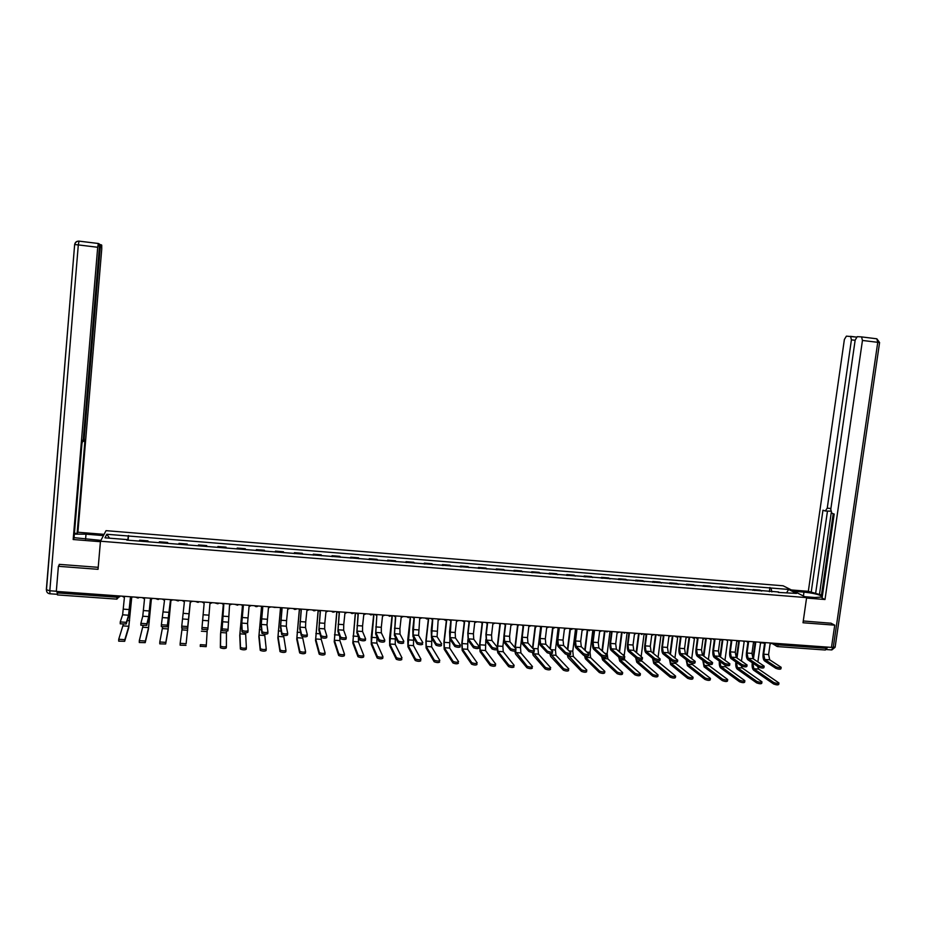 <?xml version="1.0" encoding="UTF-8"?>
<svg xmlns="http://www.w3.org/2000/svg" width="926" height="926" viewBox="0 0 926 926"><rect width="100%" height="100%" fill="white"/><g stroke="black" fill="none" stroke-linecap="round" stroke-linejoin="round"><path stroke-width="1.39" d="M806.615 597.617L783.118 585.788L106.05 530.656L100.459 541.224L806.615 597.617L803.016 622.758L834.731 625.166L831.49 647.401L56.312 591.413L58.384 566.307L98.04 569.316L100.459 541.224M116.838 599.134L57.458 594.92L57.377 592.918L116.861 597.212L119.651 596.853L119.963 596.008M57.505 591.494L57.377 592.918M59.611 564.397L58.384 566.307M834.731 625.166L830.761 623.082M826.733 647.054L825.344 650.017L777.678 646.591M761.693 591.089L760.026 590.117L753.07 589.561L754.725 590.533M752.954 590.394L753.07 589.561M745.187 589.769L743.566 588.797L736.575 588.241L738.184 589.202M736.459 589.063L736.575 588.241M728.6 588.438L727.026 587.466L720 586.899L721.551 587.871M719.884 587.732L720 586.899M711.92 587.096L710.392 586.135L703.332 585.556L704.836 586.528M703.216 586.401L703.332 585.556M695.16 585.753L693.678 584.781L686.571 584.213L688.041 585.174M686.467 585.047L686.571 584.213M678.307 584.399L676.871 583.438L669.73 582.859L671.142 583.82M669.625 583.693L669.73 582.859M661.361 583.033L659.983 582.072L652.807 581.493L654.161 582.454M652.691 582.338L652.807 581.493M644.322 581.667L642.991 580.706L635.78 580.127L637.088 581.088M635.676 580.972L635.78 580.127M627.203 580.289L625.918 579.329L618.672 578.75L619.934 579.711M618.568 579.595L618.672 578.75M609.991 578.912L608.764 577.951L601.472 577.361L602.676 578.322M601.368 578.218L601.472 577.361M592.686 577.523L591.506 576.562L584.179 575.972L585.336 576.933M584.075 576.829L584.179 575.972M575.289 576.122L574.166 575.173L566.793 574.571L567.893 575.532M566.689 575.428L566.793 574.571M557.788 574.71L556.723 573.761L549.315 573.171L550.357 574.12M549.211 574.027L549.315 573.171M540.205 573.298L539.187 572.349L531.744 571.759L532.739 572.708M531.64 572.615L531.744 571.759M522.519 571.886L521.558 570.937L514.08 570.335L515.018 571.284M513.976 571.192L514.08 570.335M504.751 570.451L503.837 569.513L496.313 568.9L497.193 569.849M496.209 569.768L496.313 568.9M486.868 569.015L486.023 568.078L478.453 567.464L479.286 568.414M478.36 568.332L478.453 567.464M468.903 567.58L468.105 566.631L460.5 566.029L461.264 566.967M460.407 566.897L460.5 566.029M450.835 566.122L450.094 565.184L442.443 564.571L443.16 565.508M442.35 565.439L442.443 564.571M432.662 564.663L431.991 563.726L424.293 563.112L424.953 564.05M424.201 563.98L424.293 563.112M414.397 563.193L413.783 562.267L406.051 561.642L406.641 562.568M405.947 562.522L406.051 561.642M396.027 561.723L395.471 560.797L387.693 560.161L388.225 561.098M387.6 561.04L387.693 560.161M377.565 560.242L377.067 559.316L369.243 558.679L369.717 559.605M369.15 559.559L369.243 558.679M358.987 558.748L358.547 557.822L350.688 557.186L351.104 558.112M350.595 558.077L350.688 557.186M340.317 557.244L339.935 556.318L332.029 555.693L332.388 556.607M331.936 556.572L332.029 555.693M321.542 555.739L321.218 554.813L313.277 554.176L313.555 555.102M313.185 555.068L313.277 554.176M302.652 554.223L302.397 553.308L294.41 552.66L294.63 553.574M294.318 553.551L294.41 552.66M283.669 552.695L283.472 551.78L275.439 551.132L275.601 552.046M275.346 552.023L275.439 551.132M264.57 551.167L264.442 550.252L256.363 549.604L256.456 550.507M256.271 550.495L256.363 549.604M245.367 549.616L245.309 548.713L237.183 548.053L237.206 548.968M237.091 548.956L237.183 548.053M226.06 548.065L226.06 547.162L217.888 546.502L217.853 547.405M217.807 547.405L217.888 546.502M206.637 546.514L206.706 545.599L198.488 544.939L198.384 545.842M187.11 544.939L187.249 544.037L178.973 543.377L178.811 544.268M187.156 544.939L187.249 544.037M167.467 543.365L167.675 542.462L159.353 541.791L159.122 542.694M167.594 543.377L167.675 542.462M147.709 541.779L147.986 540.877L139.629 540.205L139.317 541.097M147.905 541.791L147.986 540.877M771.867 591.911L771.011 588.022L788.616 589.445L796.487 593.416L778.326 592.432M126.804 540.101L778.65 591.98M126.816 539.569L104.985 537.821L106.814 534.267L128.32 536.004L127.742 540.171M771.011 588.022L128.32 536.004M769.367 591.714L769.957 587.466M128.112 540.205L128.529 535.517M788.616 589.445L786.73 592.628M109.546 538.18L106.814 534.267M781.116 667.623L780.954 668.792C780.282 669.463 778.558 669.313 775.814 668.329L776.023 666.859C778.778 667.831 780.491 667.982 781.162 667.31L769.703 659.821L768.592 654.555L770.073 643.998L772.168 643.119M764.552 643.547L763.105 653.837C762.769 657.31 763.255 659.682 764.587 660.921L775.814 668.329M763.36 642.482L763.834 643.142L759.818 642.586L761.022 643.095M763.255 642.771L765.177 643.651L763.695 654.207L764.783 659.474L776.023 666.859M778.893 683.284L778.731 684.43C778.06 685.136 776.347 684.997 773.592 683.978L773.8 682.508C776.555 683.515 778.268 683.666 778.94 682.96L758.66 669.081L757.549 666.338M773.8 682.508L753.833 668.757L752.838 663.132M753.428 658.93L755.801 641.938M757.873 661.916L760.524 643.014M755.13 642.32L752.873 658.536M752.282 662.75L752.225 663.178C751.889 666.593 752.352 668.931 753.637 670.181L773.592 683.978M764.112 666.454L763.95 667.623C763.255 668.306 761.542 668.155 758.788 667.171L758.996 665.69C761.751 666.674 763.464 666.824 764.158 666.141L753.023 658.664L751.958 653.386L753.428 642.806L755.535 641.915M747.895 642.355L746.472 652.656C746.125 656.152 746.599 658.525 747.884 659.763L758.788 667.171M747.143 641.926L746.31 641.255M746.68 641.278L748.509 642.447L747.039 653.038L748.092 658.317L758.996 665.69M747.016 665.285L746.854 666.442C746.148 667.137 744.435 666.986 741.68 666.002L741.888 664.521C744.631 665.505 746.356 665.655 747.062 664.961L736.263 657.495L735.232 652.205L736.702 641.602L738.821 640.711M731.158 641.151L729.734 651.487C729.399 654.983 729.85 657.356 731.1 658.606L741.68 666.002M730.359 640.699L729.561 640.04M729.908 640.063L731.748 641.243L730.29 651.858L731.297 657.147L741.888 664.521M794.114 591.32L803.976 592.119C812.634 593.022 818.619 594.399 821.952 596.24L822.276 596.61M804.763 596.691L814.799 597.49L822.219 597.027M806.558 598.046L824.997 599.516L822.068 598.069L834.187 514.057L831.803 513.236L830.784 509.358L855.173 340.05L857.256 336.67L861.342 336.879L876.853 338.8L877.755 342.319L862.453 340.455L861.574 336.937M833.215 513.722L821.478 595.048L822.438 595.511M821.478 595.048L808.329 591.32L844.385 339.448L846.41 336.138L856.4 337.087M791.383 589.955L808.329 591.32M824.997 599.516L862.453 340.455M855.126 340.293L851.422 339.842L827.242 508.166L825.274 511.002L822.959 510.203L811.13 592.698M851.422 339.842L850.577 336.381M831.062 623.233L803.27 620.987M831.513 647.251L833.273 647.378L831.455 649.913L826.166 649.531L827.578 647.124M831.235 512.738L819.406 594.886M830.749 511.164L825.598 511.025M827.45 511.198L815.679 593.068M100.899 540.39L74.057 537.659M85.586 539.163L86.014 534.175L74.358 534.117M86.014 534.175L103.446 535.587M104.094 534.36L77.9 532.242L77.113 533.457L84.914 440.822L84.301 441.401L84.22 438.021L100.17 248.388L99.302 248.284M74.427 533.249L77.113 533.457M98.388 243.492L78.976 241.142C76.684 241.177 75.295 242.311 74.809 244.557L78.305 244.904L79.046 241.13L98.364 243.492L99.302 243.932L99.325 248.018L83.294 438.901L81.951 443.681L74.011 538.237L73.177 539.522L97.693 247.277L78.305 244.904L49.819 590.776L56.324 591.239M100.413 541.698L73.177 539.522M77.9 532.242L101.744 249.106L101.721 245.112L100.841 244.684L100.17 248.388M57.319 593.913L56.972 591.459M98.33 243.515L97.693 247.277M59.148 565.115L59.218 564.362L98.202 567.325M761.901 682.161L761.751 683.307C761.056 684.025 759.332 683.874 756.6 682.867L756.797 681.386C759.54 682.404 761.265 682.543 761.948 681.825L742.247 667.97L741.24 665.701M756.797 681.386L737.397 667.634L736.402 662.31M737.003 658.004L739.388 640.746M741.46 661.083L744.122 641.903M738.786 640.746L736.459 657.634M735.857 661.928L735.846 662.044C735.51 665.481 735.962 667.82 737.2 669.07L756.6 682.867M744.817 681.027L744.666 682.173C743.96 682.902 742.235 682.763 739.504 681.744L739.7 680.263C742.444 681.281 744.168 681.42 744.874 680.691L725.752 666.847L724.861 665.042M720.486 657.09L722.882 639.553M724.965 660.273L727.651 640.734M722.315 639.519L719.953 656.719M719.352 661.141C719.074 664.486 719.514 666.755 720.683 667.947L739.504 681.744M739.7 680.263L720.879 666.512L719.884 661.511M729.815 664.104L729.665 665.262C728.947 665.968 727.223 665.817 724.479 664.833L724.688 663.34C727.431 664.336 729.156 664.474 729.862 663.768L719.409 656.326L718.426 651.024L719.884 640.387L722.002 639.496M714.328 639.947L712.927 650.295C712.58 653.802 713.008 656.187 714.224 657.437L724.479 664.833M713.495 639.472L712.719 638.824M713.055 638.847L714.907 640.028L713.448 650.677L714.421 655.978L724.688 663.34M712.534 662.912L712.372 664.069C711.654 664.787 709.929 664.648 707.186 663.653L707.383 662.159C710.126 663.155 711.862 663.294 712.58 662.576L702.464 655.145L701.526 649.832L702.973 639.172L705.103 638.269M697.417 638.732L696.016 649.103C695.669 652.622 696.086 655.006 697.255 656.256L707.186 663.653M696.537 638.234L695.796 637.597M696.109 637.62L697.972 638.813L696.526 649.485L697.452 654.798L707.383 662.159M695.16 661.72L694.998 662.877C694.268 663.606 692.532 663.467 689.789 662.46L689.997 660.967C692.729 661.963 694.465 662.102 695.206 661.372L685.425 653.953L684.545 648.64L685.969 637.945L688.122 637.042M680.402 637.505L679.024 647.911C678.677 651.441 679.071 653.825 680.193 655.076L689.789 662.46M679.487 636.984L678.781 636.37M679.071 636.393L680.946 637.586L679.522 648.281L680.39 653.606L689.997 660.967M727.651 679.892L727.489 681.027C726.771 681.779 725.046 681.629 722.315 680.61L722.512 679.128C725.255 680.147 726.979 680.286 727.697 679.545L709.177 665.725L708.367 664.139M703.887 656.187L706.307 638.361M708.378 659.486L711.099 639.496M705.739 638.315L703.378 655.805M702.765 660.365L704.073 666.824L722.315 680.61M722.512 679.128L704.269 665.389L703.285 660.747M710.381 678.746L710.219 679.881C709.501 680.645 707.765 680.506 705.033 679.476L705.23 677.982C707.973 679.013 709.698 679.152 710.427 678.399L692.509 664.59L691.757 663.143M687.196 655.295L689.627 637.157M691.699 658.71L694.465 638.176M689.083 637.111L686.698 654.925M686.108 659.625L687.381 665.69L705.033 679.476M705.23 677.982L687.578 664.255L686.606 660.007M693.018 677.601L692.868 678.735C692.127 679.499 690.391 679.36 687.659 678.33L687.856 676.837C690.588 677.867 692.324 678.006 693.065 677.242L675.748 663.444L675.054 662.078M670.412 654.427L672.866 635.942M674.938 657.969L677.763 636.764M672.345 635.907L669.938 654.045M669.359 658.918L670.598 664.555L687.659 678.33M687.856 676.837L670.794 663.109L669.857 659.312M677.682 660.516L677.531 661.673C676.779 662.414 675.042 662.275 672.311 661.268L672.507 659.763C675.239 660.77 676.987 660.909 677.728 660.169L668.306 652.761L667.461 647.436L668.885 636.718L671.037 635.815M663.305 636.278L661.928 646.707C661.592 650.249 661.963 652.633 663.051 653.883L672.311 661.268M662.345 635.722L661.673 635.132M661.951 635.155L663.826 636.347L662.414 647.077L663.236 652.413L672.507 659.763M675.563 676.443L675.413 677.577C674.66 678.353 672.913 678.226 670.192 677.184L670.389 675.679C673.121 676.721 674.857 676.848 675.61 676.073L658.907 662.31L658.247 660.956M653.548 653.571L656.025 634.727M658.085 657.263L660.979 635.224M655.515 634.692L653.085 653.189M652.529 658.259L653.733 663.41L670.192 677.184M670.389 675.679L653.93 661.963L653.038 658.664M660.111 659.312L659.96 660.458C659.208 661.21 657.46 661.083 654.728 660.064L654.925 658.56C657.657 659.567 659.405 659.706 660.157 658.953L651.094 651.568L650.295 646.232L651.707 635.479L653.872 634.576M646.117 635.039L644.751 645.491C644.415 649.045 644.762 651.441 645.804 652.691L654.728 660.064M645.109 634.46L644.473 633.893M644.727 633.916L646.626 635.109L645.214 645.873L646.001 651.21L654.925 658.56M658.004 675.274L657.854 676.408C657.09 677.195 655.353 677.068 652.622 676.026L652.818 674.522C655.55 675.563 657.286 675.691 658.062 674.904L641.973 661.152L641.336 659.763M636.59 652.737L639.09 633.5M641.151 656.592L644.091 633.87M638.604 633.465L636.15 652.367M635.63 657.645L636.775 662.264L652.622 676.026M652.818 674.522L636.972 660.817L636.139 658.085M642.447 658.097L642.297 659.243C641.521 660.007 639.773 659.879 637.042 658.861L637.238 657.356C639.97 658.363 641.73 658.49 642.494 657.738L633.789 650.365L633.037 645.017L634.437 634.229L636.613 633.326M628.835 633.801L627.481 644.276C627.133 647.841 627.469 650.237 628.476 651.487L637.042 658.861M627.77 633.187L627.18 632.643M627.423 632.666L629.321 633.859L627.932 644.658L628.661 650.006L637.238 657.356M640.364 674.105L640.213 675.239C639.438 676.038 637.678 675.911 634.958 674.857L635.155 673.352C637.875 674.406 639.635 674.533 640.41 673.734L624.957 659.995L624.309 658.455M619.54 651.927L622.064 632.273M624.147 655.99L627.099 632.643M621.589 632.238L619.112 651.557M618.661 657.101L619.737 661.106L634.958 674.857M635.155 673.352L619.922 659.659L619.193 657.576M624.691 656.87L624.541 658.027C623.754 658.791 621.994 658.664 619.274 657.645L619.471 656.129C622.191 657.147 623.95 657.275 624.737 656.511L616.38 649.149L615.686 643.79L617.075 632.979L619.251 632.076M611.461 632.551L610.118 643.061C609.771 646.626 610.084 649.033 611.044 650.283L619.274 657.645M610.014 631.405L611.936 632.608L610.547 643.431L611.229 648.802L619.471 656.129M622.619 672.924L622.469 674.059C621.682 674.869 619.922 674.753 617.202 673.7L617.399 672.183C620.119 673.237 621.867 673.364 622.666 672.554L607.85 658.837L607.178 653.536L609.979 631.613M602.386 651.152L604.956 631.034M604.493 631.011L601.981 650.781M601.622 656.58L602.595 659.949L617.202 673.7M617.399 672.183L602.78 658.49L602.143 656.812M606.831 655.643L606.692 656.789C605.882 657.576 604.122 657.448 601.402 656.43L601.587 654.902C604.308 655.932 606.079 656.059 606.877 655.272L598.89 647.934L598.231 642.563L599.608 631.717L601.807 630.814M593.994 631.3L592.663 641.822C592.316 645.399 592.605 647.818 593.52 649.068L601.402 656.43M592.513 630.143L594.446 631.347L593.068 642.204L593.716 647.575L601.587 654.902M588.739 655.562C587.917 656.349 586.146 656.233 583.426 655.203L583.623 653.687C586.343 654.705 588.103 654.821 588.924 654.045L581.296 646.718L580.695 641.324L582.06 630.456L584.26 629.541M576.435 630.039L575.115 640.595C574.768 644.172 575.034 646.591 575.903 647.841L583.426 655.203L583.623 653.687L576.099 646.348L575.509 640.966L576.863 630.085L574.919 628.87M570.694 654.335C569.837 655.11 568.066 654.995 565.369 653.987L565.554 652.46C568.263 653.467 570.034 653.582 570.879 652.807L563.61 645.48L563.054 640.086L564.409 629.182L566.631 628.268M558.772 628.766L557.475 639.345C557.116 642.945 557.359 645.364 558.193 646.614L565.358 653.964L565.554 652.46M557.232 627.596L559.188 628.812L557.846 639.727L558.378 645.121L565.543 652.436M552.544 653.096C551.664 653.872 549.882 653.756 547.208 652.749L547.393 651.221C550.079 652.228 551.861 652.344 552.741 651.557L545.831 644.241L545.321 638.836L546.664 627.909L548.886 626.995M541.027 627.492L539.731 638.095C539.383 641.706 539.603 644.126 540.39 645.376L547.185 652.726M539.453 626.312L541.421 627.527L540.078 638.477L540.576 643.883L547.37 651.198L547.208 652.749M534.302 651.846C533.388 652.622 531.605 652.517 528.943 651.51L529.128 649.983C531.79 650.978 533.584 651.082 534.487 650.307L527.959 643.003L527.496 637.586L528.827 626.624L531.061 625.698M523.178 626.207L521.894 636.845C521.546 640.456 521.743 642.887 522.484 644.137L528.908 651.476L529.128 649.983M521.57 625.015L523.549 626.242L522.218 637.215L522.658 642.632L529.093 649.936M515.956 650.596C515.018 651.372 513.224 651.267 510.573 650.272L510.758 648.732C513.409 649.716 515.203 649.82 516.141 649.057L509.971 641.753L509.578 636.324L510.886 625.328L513.131 624.413M505.226 624.911L503.952 635.583C503.605 639.206 503.779 641.637 504.473 642.887L510.527 650.226M503.582 623.719L505.584 624.946L504.265 635.954L504.658 641.382L510.712 648.686M604.782 671.744L604.632 672.878C603.821 673.7 602.062 673.584 599.353 672.519L599.539 671.003C602.259 672.068 604.018 672.183 604.828 671.362L590.649 657.668L590.024 652.355L592.779 630.583M585.151 650.411L587.744 629.796M587.315 629.761L584.757 650.04M584.468 655.677L585.371 658.78L599.353 672.519M599.539 671.003L585.556 657.321L584.977 655.816M586.702 671.686C585.88 672.519 584.109 672.403 581.401 671.35L581.597 669.822C584.306 670.887 586.065 671.003 586.887 670.169L573.356 656.488L572.777 651.175L575.474 629.587M567.812 649.716L570.451 628.546M570.034 628.523L567.441 649.334M567.21 654.647L568.055 657.61L581.401 671.338L581.597 669.822L567.707 654.74M568.68 670.505C567.823 671.338 566.052 671.223 563.355 670.169L563.552 668.641C566.237 669.695 568.008 669.811 568.865 668.977L555.97 655.307L555.438 649.983L558.089 628.511M550.38 649.068L553.065 627.296M552.66 627.261L550.021 648.686M549.847 653.548L550.646 656.43L563.344 670.146M563.355 670.169L563.552 668.641L550.333 653.594M550.553 669.313C549.662 670.135 547.879 670.03 545.217 668.989L545.402 667.461C548.076 668.503 549.847 668.607 550.739 667.785L538.492 654.115L538.018 648.779L540.622 627.377M532.844 648.478L535.552 626.219M535.193 625.999L532.508 648.096M532.404 652.379L533.133 655.238L545.183 668.954M545.379 667.426L532.855 652.39M532.323 668.109C531.408 668.931 529.626 668.827 526.963 667.796L527.149 666.269C529.811 667.299 531.593 667.403 532.508 666.581L520.91 652.923L520.493 647.575L523.074 626.184M515.226 647.968L517.947 625.258M517.622 624.911L514.902 647.587M514.844 651.128L515.539 654.045L526.929 667.762M527.114 666.222L515.273 651.094M513.999 666.905C513.05 667.727 511.256 667.623 508.617 666.604L508.802 665.065C511.441 666.083 513.236 666.188 514.185 665.366L503.246 651.719L502.876 646.371L503.767 638.824M497.54 647.587L500.237 624.344M499.924 623.985L497.216 647.193M497.193 649.751L497.841 652.853L508.571 666.546M508.617 666.604L508.802 665.065L498.026 651.372L497.528 648.154M497.505 649.334C496.533 650.11 494.727 650.006 492.111 649.022L492.285 647.471C494.912 648.455 496.718 648.559 497.69 647.783L491.903 640.491L491.544 635.051L492.852 624.031L495.109 623.105M487.18 623.615L485.918 634.31L486.37 641.637L492.053 648.964M485.513 622.411L487.516 623.638L486.219 634.68L486.555 640.121L492.227 647.413M495.56 665.69C494.588 666.512 492.782 666.419 490.167 665.4L490.352 663.861C492.968 664.868 494.773 664.972 495.746 664.15L485.49 650.515L485.826 639.53M490.294 663.792L480.235 650.156L479.923 644.785L482.469 623.024M482.145 623.036L479.633 644.415L480.062 651.638L490.109 665.331M478.962 648.061C477.943 648.837 476.138 648.732 473.533 647.76L473.707 646.209C476.323 647.181 478.129 647.286 479.136 646.522L473.73 639.229L473.429 633.778L474.714 622.723L476.983 621.797M469.031 622.307L467.792 633.037L468.174 640.375L473.464 647.691M467.329 621.103L469.355 622.33L468.058 633.407L468.348 638.859L473.649 646.14M477.029 664.474C476.022 665.296 474.216 665.192 471.612 664.185L471.797 662.646C474.39 663.641 476.195 663.745 477.214 662.935L467.63 649.3L467.861 639.565M471.728 662.565L462.34 648.941L462.086 643.558L464.62 621.624M464.308 621.693L461.819 643.188L462.178 650.434L471.542 664.116M460.303 646.788C459.261 647.563 457.444 647.459 454.851 646.498L455.025 644.947C457.618 645.908 459.435 646.001 460.477 645.237L455.453 637.956L455.198 632.493L456.483 621.404L458.764 620.478M450.788 620.987L449.561 631.752L449.874 639.102L454.782 646.417M449.052 619.783L451.089 621.022L450.048 637.586L454.955 644.866M458.393 663.247C457.351 664.058 455.534 663.965 452.953 662.97L453.127 661.419C455.719 662.414 457.525 662.507 458.578 661.696L449.677 648.084L449.862 639.09M453.057 661.338L444.364 647.725L444.156 642.331L446.691 620.119M446.39 620.258L443.913 641.95L444.191 649.219L452.883 662.889M441.54 645.515C440.463 646.279 438.635 646.186 436.065 645.225L436.239 643.663C438.82 644.623 440.637 644.716 441.714 643.952L437.072 636.683L438.148 620.084L440.429 619.158M432.442 619.668L431.227 630.456L431.47 637.829L435.984 645.133M430.671 618.452L432.72 619.691L431.632 636.301L436.158 643.57M439.653 662.021C438.577 662.831 436.748 662.738 434.178 661.743L434.363 660.192C436.933 661.176 438.75 661.268 439.827 660.458L431.62 646.857L431.794 638.373M434.282 660.099L426.284 646.487L426.122 641.093L428.669 618.487M428.379 618.695L425.902 640.711L426.11 647.992L434.097 661.65M422.661 644.218C421.561 644.982 419.733 644.89 417.175 643.94L417.348 642.378C419.906 643.327 421.735 643.42 422.846 642.656L418.598 635.398L419.709 618.753L422.001 617.827M414.003 618.348L412.788 629.159L412.961 636.544L417.082 643.836M412.197 617.121L414.246 618.36L413.123 635.016L417.256 642.274M420.798 660.77C419.686 661.581 417.858 661.5 415.311 660.516L415.485 658.953C418.031 659.937 419.86 660.018 420.971 659.219L413.471 645.619L413.621 637.725M415.392 658.849L408.1 645.26L410.542 616.994M410.299 617.005L407.787 639.461L407.938 646.753L415.218 660.412M403.69 642.922C402.544 643.686 400.703 643.593 398.168 642.656L398.342 641.093C400.877 642.019 402.729 642.112 403.863 641.359L400.02 634.102L399.928 628.604L401.166 617.422L403.481 616.485M395.448 617.005L394.349 635.259L398.076 642.54M393.608 615.778L395.68 617.029L394.522 633.72L398.249 640.977M401.838 659.532C400.703 660.331 398.863 660.25 396.328 659.277L396.502 657.715C399.037 658.687 400.877 658.768 402.011 657.969L395.228 644.38L395.344 637.204M396.409 657.599L389.823 644.01L392.288 615.674M392.068 615.663L389.58 638.211L389.661 645.515L396.235 659.162M384.753 640.236L384.603 641.625C383.433 642.378 381.581 642.297 379.058 641.359L379.232 639.785C381.755 640.711 383.607 640.804 384.776 640.051L381.327 632.805L381.304 627.296L382.519 616.079L384.846 615.142M374.926 614.424L376.824 615.663L375.632 633.963L378.954 641.243M376.824 615.663L375.806 632.423L379.128 639.669M382.924 656.904L382.774 658.27C381.605 659.08 379.753 658.999 377.229 658.039L377.403 656.465C379.926 657.425 381.778 657.506 382.947 656.708L376.87 643.13L376.951 636.845M377.31 656.337L371.442 642.76L373.93 614.355M373.734 614.343L371.28 636.949L371.28 644.276L377.137 657.9M365.562 638.905L365.411 640.317C364.207 641.07 362.344 640.977 359.832 640.063L360.006 638.489C362.517 639.403 364.369 639.484 365.585 638.743L362.541 631.497L362.564 625.976L363.779 614.725L366.106 613.788M358.038 614.308L356.811 632.655L359.728 639.924M356.128 613.07L358.223 614.32L356.985 631.115L359.901 638.35M363.756 655.62L363.605 657.009C362.39 657.807 360.538 657.738 358.038 656.777L358.2 655.214C360.712 656.152 362.564 656.233 363.779 655.446L358.42 641.88L358.431 636.694M358.096 655.064L352.968 641.51L355.48 613.024M355.295 613.012L352.806 643.026L357.934 656.638M346.255 637.563L346.104 638.998C344.866 639.739 342.99 639.658 340.502 638.755L340.664 637.169C343.164 638.072 345.028 638.164 346.278 637.412L343.65 630.178L343.731 624.656L344.923 613.371L347.262 612.422M339.182 612.954L337.886 631.347L340.386 638.604M337.226 611.704L339.344 612.966L338.059 629.796L340.56 637.019M344.472 654.323L344.322 655.747C343.071 656.534 341.208 656.465 338.719 655.527L338.893 653.941C341.381 654.879 343.245 654.96 344.484 654.173L339.877 640.618L339.807 636.926M338.777 653.791L334.379 640.248L336.925 611.681M336.763 611.669L334.217 641.764L338.615 655.365M326.843 636.22L326.693 637.667C325.408 638.419 323.533 638.338 321.056 637.435L321.218 635.849C323.706 636.741 325.582 636.822 326.855 636.081L324.644 628.858L324.783 623.314L325.964 612.005L328.313 611.056M320.211 611.588L318.857 630.027L320.94 637.273M318.231 610.327L320.35 611.6L319.019 628.465L321.114 635.687M325.072 653.027L324.922 654.474C323.649 655.261 321.773 655.191 319.296 654.254L319.458 652.668C321.935 653.606 323.811 653.675 325.095 652.888L321.218 639.345L321.195 635.826M319.354 652.506L315.697 638.975L318.266 610.396M318.127 610.327L315.535 640.503L319.181 654.092M307.316 634.854L307.166 636.336C305.846 637.076 303.959 637.007 301.494 636.104L301.656 634.518C304.122 635.41 306.02 635.479 307.328 634.75L305.534 627.527L305.73 621.983L306.9 610.628L309.261 609.678M301.135 610.211L299.723 628.696L301.378 635.942M299.121 608.949L301.263 610.222L299.885 627.133L301.54 634.345M305.568 651.719L305.418 653.189C304.11 653.976 302.223 653.906 299.758 652.98L299.92 651.395C302.385 652.309 304.272 652.379 305.58 651.603L302.397 636.509M299.804 651.221L296.91 637.701L299.457 609.435M299.353 609.308L296.748 639.229L299.642 652.807M287.673 633.488L287.523 634.993C286.169 635.734 284.27 635.664 281.828 634.773L281.99 633.176C284.444 634.055 286.342 634.136 287.685 633.396L286.319 626.196L286.574 620.628L287.731 609.25L290.104 608.301M281.955 608.833L280.474 627.365L281.712 634.599M279.895 607.56L282.048 608.833L280.636 625.802L281.863 633.002M285.949 650.399L285.798 651.892C284.456 652.68 282.557 652.61 280.115 651.696L280.277 650.11C282.719 651.024 284.618 651.082 285.96 650.307L283.564 635.352M280.15 649.925L278.02 636.417L280.566 608.347M280.474 608.266L277.858 637.945L279.988 651.51M267.915 632.122L267.764 633.65C266.387 634.379 264.477 634.31 262.035 633.43L262.197 631.833C264.639 632.701 266.549 632.782 267.927 632.041L266.989 624.853L268.447 607.85L270.832 606.912M262.66 607.433L261.12 626.022L261.919 633.245M260.565 606.16L262.741 607.444L261.271 624.448L262.081 631.648M266.213 649.08L266.063 650.596C264.686 651.383 262.776 651.314 260.345 650.411L260.507 648.813C262.938 649.716 264.848 649.774 266.225 648.999L264.639 634.125M260.391 648.617L259.014 635.12L261.583 607.155M261.502 607.12L258.863 636.66L260.229 650.214M248.052 630.733L247.89 632.284C246.478 633.025 244.557 632.956 242.137 632.088L242.299 630.479C244.719 631.347 246.64 631.416 248.052 630.687L247.555 623.499L249.059 606.461L251.455 605.511M243.26 606.044L241.651 624.668L242.01 631.891M241.13 604.759L243.318 606.044L241.802 623.094L242.172 630.282M246.374 647.749L246.223 649.288C244.8 650.064 242.878 650.006 240.471 649.114L240.621 647.505C243.04 648.408 244.962 648.466 246.374 647.691L245.598 632.805M240.505 647.309L239.915 633.824L242.496 605.905M242.438 605.882L239.765 635.363L240.343 648.906M228.062 629.344L227.912 630.93L222.113 630.733L222.147 628.916L228.062 629.321L229.555 605.048L231.963 604.099M223.745 604.632L221.997 630.525M221.58 603.347L223.779 604.632L222.147 628.916M226.407 646.406L226.257 647.98C224.798 648.756 222.877 648.698 220.469 647.806L220.619 646.198C223.027 647.089 224.96 647.147 226.407 646.371L226.453 631.428M220.504 645.989L220.701 632.516L223.305 604.585L220.55 634.067L220.342 647.587M207.956 627.944L207.806 629.553L201.984 629.367L202.007 627.527L207.956 627.944L209.936 603.636L212.355 602.687M201.926 601.935L204.137 603.22L201.856 629.148M202.007 627.527L204.137 603.22M206.324 645.052L206.174 646.661L200.236 646.267L200.386 644.658L206.324 645.052L207.227 629.923M200.386 644.658L200.236 646.267M190.224 602.213L187.584 628.175L181.727 627.99L181.751 626.138L187.735 626.555L190.212 602.213L192.643 601.263M182.144 600.499L184.378 601.796L181.751 626.138M185.976 645.329L180.119 645.179L180.153 643.315L186.126 643.72L190.351 602.224L186.126 643.72M180.153 643.315L182.133 628.222M170.407 600.789L167.247 626.786L161.344 626.613L161.367 624.784L167.398 625.154L170.372 600.789L172.815 599.828M162.258 599.064L164.504 600.361L161.379 624.749M170.905 600.8L168.046 630.502L165.661 643.998L159.77 643.848L159.793 642.007M162.617 627.076L159.793 641.973L165.812 642.378L168.185 628.951L170.87 600.8M150.475 599.353L148.542 618.221L146.783 625.386L140.845 625.224L140.868 623.395M148.692 616.623L142.766 616.207L140.879 623.337L146.933 623.754L148.692 616.623L150.417 599.353L152.883 598.393M142.257 597.617L144.514 598.925L142.766 616.207M151.355 599.319L148.426 629.171L145.22 642.644L139.294 642.505L139.317 640.688M142.998 625.814L139.317 640.63L145.37 641.023L148.565 627.62L151.297 599.33M130.439 597.907L128.436 616.82L126.202 623.985L120.23 623.823L120.253 622.006M128.575 615.223L122.626 614.806L120.253 621.925L126.353 622.341L128.575 615.223L130.358 597.907L132.823 596.934M122.139 596.17L124.408 597.478L122.626 614.806M131.689 597.756L128.702 627.84L124.663 641.301L118.702 641.162L118.713 639.345M123.274 624.483L118.725 639.264L124.813 639.669L128.841 626.277L131.608 597.779M119.732 595.997L116.815 599.18L116.977 595.8M774.101 643.257L778.604 644.866L826.548 648.327M775.664 643.373L776.231 646.059L777.47 646.58L778.778 643.593M159.179 542.451L167.513 543.111M178.845 544.025L187.145 544.696M198.419 545.599L206.66 546.259M217.865 547.162L226.06 547.822M237.206 548.713L245.367 549.373M256.444 550.264L264.547 550.912M275.578 551.803L283.634 552.452M294.595 553.331L302.605 553.968M313.509 554.848L321.484 555.484M332.318 556.364L340.247 557.001M351.023 557.857L358.906 558.494M369.624 559.362L377.461 559.987M388.121 560.843L395.923 561.469M406.526 562.325L414.281 562.95M424.826 563.795L432.535 564.409M443.022 565.254L450.696 565.867M461.125 566.712L468.753 567.325M479.124 568.159L486.706 568.761M497.019 569.594L504.566 570.208M514.833 571.029L522.333 571.631M532.543 572.453L540.008 573.055M550.16 573.865L557.579 574.467M567.673 575.278L575.058 575.868M585.105 576.678L592.455 577.268M602.444 578.067L609.748 578.657M619.679 579.456L626.948 580.035M636.833 580.833L644.068 581.412M653.895 582.199L661.083 582.778M670.864 583.565L678.017 584.144M687.752 584.919L694.859 585.498M704.547 586.274L711.619 586.841M721.25 587.616L728.287 588.184M737.86 588.948L744.874 589.515M754.401 590.279L761.369 590.834M139.386 540.853L147.778 541.525M742.756 640.989L744.284 641.892M725.915 639.773L727.442 640.676M708.98 638.558L710.52 639.461M695.426 637.574L691.953 637.32L693.505 638.234M678.318 636.336L674.846 636.093L676.408 636.995M661.118 635.097L657.645 634.842L659.208 635.757M643.825 633.847L640.352 633.592L641.915 634.518M626.439 632.597L622.966 632.342L624.541 633.257M605.454 631.081L607.062 631.995M591.378 630.062L587.906 629.807L589.492 630.733M570.208 628.534L571.828 629.46M552.428 627.249L554.061 628.175M534.557 625.953L536.212 626.89M516.592 624.656L518.247 625.594M498.524 623.348L500.19 624.298M480.363 622.04L482.041 622.99M462.097 620.721L463.787 621.67M443.728 619.39L445.429 620.351M425.265 618.059L426.967 619.019M406.688 616.716L408.412 617.677M388.017 615.373L389.742 616.334M369.231 614.019L370.979 614.98M353.338 613.394L350.387 612.653L352.1 613.614M331.358 611.276L333.117 612.248M312.259 609.898L314.03 610.871M293.044 608.509L294.838 609.493M296.795 608.787L295.892 609.343L293.079 608.509M277.499 607.387L273.969 607.387M254.303 605.708L256.12 606.692M258.099 605.986L257.081 606.588L254.337 605.72M238.584 604.574L237.519 605.187L234.787 604.308M218.953 603.162L217.841 603.787L215.249 603.046M199.217 601.738L198.06 602.375L195.374 601.46M179.355 600.303L178.162 600.951L175.535 600.083M155.487 598.578L158.149 599.516L159.388 598.856M139.305 597.409L138.032 598.069L135.381 597.12M771.914 643.396L777.47 646.58M768.592 654.555L763.695 654.207M769.703 659.821L764.783 659.474M752.78 663.56L753.544 663.606M753.833 668.757L758.66 669.081M751.958 653.386L747.039 653.038M753.023 658.664L748.092 658.317M735.232 652.205L730.29 651.858M736.263 657.495L731.297 657.147M850.45 336.346L856.423 337.076M861.446 336.89L876.853 338.8L879.584 342.574M833.273 647.378L877.755 342.319L879.573 342.632L835.159 646.927L833.273 647.378M827.242 508.166L830.911 508.513M803.421 596.008L803.976 592.119M57.007 594.284L49.946 593.786L49.819 590.776L46.335 589.688L74.647 244.58C75.099 242.218 76.557 241.073 79.023 241.119M99.429 244.51L100.818 244.684L99.429 244.533M83.375 437.94L84.22 438.021M84.22 441.401L83.016 441.285M49.865 593.774C47.677 593.462 46.543 592.212 46.45 590.024L74.647 244.58M737.397 667.634L742.247 667.97M720.879 666.512L725.752 666.847M718.426 651.024L713.448 650.677M719.409 656.326L714.421 655.978M701.526 649.832L696.526 649.485M702.464 655.145L697.452 654.798M684.545 648.64L679.522 648.281M685.425 653.953L680.39 653.606M704.269 665.389L709.177 665.725M687.578 664.255L692.509 664.59M670.794 663.109L675.748 663.444M667.461 647.436L662.414 647.077M668.306 652.761L663.236 652.413M653.93 661.963L658.907 662.31M650.295 646.232L645.214 645.873M651.094 651.568L646.001 651.21M640.225 655.816L641.22 655.886M636.972 660.817L641.973 661.152M633.037 645.017L627.932 644.658M633.789 650.365L628.661 650.006M622.573 654.601L624.251 654.717M619.922 659.659L624.957 659.995M615.686 643.79L610.547 643.431M616.38 649.149L611.229 648.802M604.817 653.374L607.178 653.536M602.78 658.49L607.85 658.837M598.231 642.563L593.068 642.204M598.89 647.934L593.716 647.575M580.695 641.324L575.509 640.966M581.296 646.718L576.099 646.348M563.054 640.086L557.846 639.727M563.61 645.48L558.378 645.121M545.321 638.836L540.078 638.477M545.831 644.241L540.576 643.883M527.496 637.586L522.218 637.215M527.959 643.003L522.658 642.632M509.578 636.324L504.265 635.954M509.971 641.753L504.658 641.382M586.957 652.147L590.024 652.355M585.556 657.321L590.649 657.668M569.004 650.92L572.777 651.175M568.24 656.14L573.356 656.488M550.958 649.67L555.438 649.983M550.82 654.96L555.97 655.307M532.855 648.432L538.018 648.779M533.318 653.768L538.492 654.115M515.307 647.216L520.493 647.575M515.713 652.575L520.91 652.923M497.656 646.012L502.876 646.371M498.026 651.372L503.246 651.719M491.544 635.051L486.219 634.68M491.903 640.491L486.555 640.121M479.923 644.785L485.155 645.144M480.235 650.156L485.49 650.515M473.429 633.778L468.058 633.407M473.73 639.229L468.348 638.859M462.086 643.558L467.352 643.929M462.34 648.941L467.63 649.3M455.198 632.493L449.816 632.122M455.453 637.956L450.048 637.586M444.156 642.331L449.446 642.69M444.364 647.725L449.677 648.084M436.875 631.208L431.458 630.826M437.072 636.683L431.632 636.301M426.122 641.093L431.447 641.452M426.284 646.487L431.62 646.857M418.459 629.912L413.008 629.53M418.598 635.398L413.123 635.016M407.996 639.843L413.343 640.213M408.1 645.26L413.471 645.619M399.928 628.604L394.441 628.222M400.02 634.102L394.522 633.72M389.765 638.581L395.147 638.952M389.823 644.01L395.228 644.38M381.304 627.296L375.782 626.914M381.327 632.805L375.806 632.423M371.442 637.331L376.859 637.701M371.442 642.76L376.87 643.13M362.564 625.976L357.019 625.582M362.541 631.497L356.985 631.115M353.014 636.058L358.327 636.428M352.968 641.51L358.42 641.88M343.731 624.656L338.152 624.263M343.65 630.178L338.059 629.796M334.483 634.785L339.182 635.109M334.379 640.248L339.877 640.618M324.783 623.314L319.169 622.92M324.644 628.858L319.019 628.465M315.859 633.5L319.945 633.789M315.697 638.975L321.218 639.345M305.73 621.983L300.093 621.577M305.534 627.527L299.885 627.133M297.119 632.215L300.58 632.446M296.91 637.701L302.455 638.072M286.574 620.628L280.902 620.235M286.319 626.196L280.636 625.802M278.286 630.919L281.11 631.115M278.02 636.417L283.599 636.799M267.301 619.274L261.607 618.869M266.989 624.853L261.271 624.448M259.349 629.611L261.537 629.761M259.014 635.12L264.628 635.502M247.925 617.908L242.195 617.503M247.555 623.499L241.802 623.094M240.297 628.303L241.836 628.407M239.915 633.824L245.552 634.206M228.444 616.542L222.668 616.137M228.004 622.145L222.228 621.74M221.14 626.983L222.032 627.052M220.701 632.516L226.372 632.909M208.836 615.165L203.037 614.748M208.35 620.767L202.528 620.362M201.382 631.208L207.088 631.59M187.735 626.555L187.584 628.175M189.136 613.776L183.302 613.359M188.58 619.401L182.723 618.985M181.947 629.888L187.689 630.27M167.398 625.154L167.247 626.786M169.308 612.375L163.439 611.959M168.694 618.012L162.802 617.607M165.812 642.378L165.661 643.998M167.872 623.325L168.787 623.383M162.409 628.557L168.185 628.951M146.933 623.754L146.783 625.386M149.364 610.975L143.472 610.558M145.37 641.023L145.22 642.644M147.639 621.936L149.236 622.04M142.766 627.215L148.565 627.62M126.353 622.341L126.202 623.985M129.316 609.563L123.378 609.146M124.813 639.669L124.663 641.301M127.279 620.536L129.571 620.686M123.008 625.872L128.841 626.277M742.502 640.977L746.206 641.243M725.729 639.762L729.375 640.028M708.888 638.546L712.441 638.801M605.477 631.081L608.949 631.324M570.231 628.534L573.715 628.789M552.463 627.249L555.947 627.504M534.591 625.953L538.087 626.207M516.627 624.656L520.123 624.911M498.57 623.36L502.066 623.603M480.397 622.04L483.916 622.295M462.132 620.721L465.581 621.057M443.774 619.401L447.108 619.83M425.3 618.059L428.541 618.591M406.734 616.728L409.882 617.318M388.052 615.373L391.131 616.022M369.277 614.019L372.275 614.714M331.392 611.276L334.286 612.051M312.293 609.898L315.141 610.709M821.802 597.282L821.952 596.24M831.849 649.925L835.102 647.274M510.573 650.272L510.758 648.732M545.217 668.989L545.402 667.461M526.963 667.796L527.149 666.269M492.111 649.022L492.285 647.471M490.167 665.4L490.352 663.861M473.533 647.76L473.707 646.209M471.612 664.185L471.797 662.646M454.851 646.498L455.025 644.947M452.953 662.97L453.127 661.419M436.065 645.225L436.239 643.663M434.178 661.743L434.363 660.192M417.175 643.94L417.348 642.378M415.311 660.516L415.485 658.953M398.168 642.656L398.342 641.093M396.328 659.277L396.502 657.715M379.058 641.359L379.232 639.785M377.229 658.039L377.403 656.465M359.832 640.063L360.006 638.489M358.038 656.777L358.2 655.214M340.502 638.755L340.664 637.169M338.719 655.527L338.893 653.941M321.056 637.435L321.218 635.849M319.296 654.254L319.458 652.668M301.494 636.104L301.656 634.518M299.758 652.98L299.92 651.395M281.828 634.773L281.99 633.176M280.115 651.696L280.277 650.11M262.035 633.43L262.197 631.833M260.345 650.411L260.507 648.813M242.137 632.088L242.299 630.479M240.471 649.114L240.621 647.505M222.113 630.733L222.275 629.113M220.469 647.806L220.619 646.198M201.984 629.367L202.134 627.747M200.352 646.498L200.502 644.89M181.727 627.99L181.878 626.37M180.119 645.179L180.269 643.558M161.344 626.613L161.494 624.981M159.77 643.848L159.92 642.227M140.845 625.224L140.995 623.592M139.294 642.505L139.444 640.885M120.23 623.823L120.368 622.179M118.702 641.162L118.841 639.53"/></g></svg>
